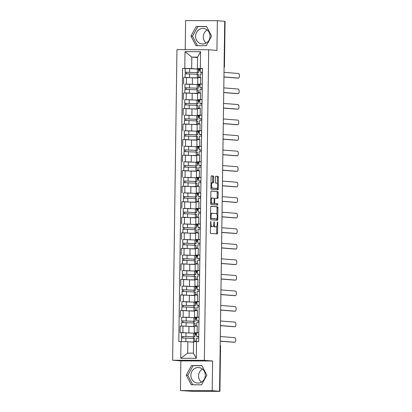 <?xml version="1.0" encoding="UTF-8"?>
<svg xmlns="http://www.w3.org/2000/svg" width="412" height="412" viewBox="0 0 412 412"><rect width="100%" height="100%" fill="white"/><g stroke="black" fill="none" stroke-linecap="round" stroke-linejoin="round"><path stroke-width="0.62" d="M210.733 221.337L210.321 232.389A0.978 0.366 90.2 0 0 210.671 233.393L217.206 233.908A0.978 0.366 90.2 0 0 217.217 233.908A0.978 0.366 90.2 0 0 217.582 232.96L217.727 222.573L217.479 221.867L217.201 223.876A3.131 1.164 90.2 0 1 216.027 226.914A3.131 1.164 90.2 0 1 215.996 226.914L215.45 226.868A3.131 1.164 90.2 0 1 214.333 223.649L214.106 221.599L213.828 223.608A3.131 1.164 90.2 0 1 212.654 226.646A3.131 1.164 90.2 0 1 212.623 226.646L212.077 226.605A3.131 1.164 90.2 0 1 210.959 223.381L210.733 221.337M201.422 382.156A7.771 7.215 94.5 0 1 198.569 375.888A7.771 7.215 94.5 0 1 202.457 369.059M205.31 375.332A7.771 7.215 94.5 0 1 197.482 383.057A7.771 7.215 94.5 0 1 190.874 375.281A7.771 7.215 94.5 0 1 198.702 367.556A7.771 7.215 94.5 0 1 205.31 375.332M206.155 43.069A7.771 7.215 94.5 0 1 203.301 36.802A7.771 7.215 94.5 0 1 207.19 29.973M210.043 36.246A7.771 7.215 94.5 0 1 202.215 43.971A7.771 7.215 94.5 0 1 195.607 36.194A7.771 7.215 94.5 0 1 203.435 28.469A7.771 7.215 94.5 0 1 210.043 36.246M213.658 177A0.978 0.366 90.2 0 0 213.308 175.996L211.474 175.852A0.978 0.366 90.2 0 0 211.464 175.852A0.978 0.366 90.2 0 0 211.099 176.8L210.939 188.341A0.978 0.366 90.2 0 0 211.289 189.345L217.824 189.86A0.978 0.366 90.2 0 0 217.835 189.86A0.978 0.366 90.2 0 0 218.2 188.912L218.36 177.371A0.978 0.366 90.2 0 0 218.01 176.367L215.795 176.192A0.978 0.366 90.2 0 0 215.785 176.192A0.978 0.366 90.2 0 0 215.419 177.139L215.352 182.078A0.978 0.366 90.2 0 0 215.703 183.088L216.8 183.17A2.616 0.973 90.2 0 1 217.732 185.827A2.616 0.973 90.2 0 1 216.753 188.402A2.616 0.973 90.2 0 1 216.727 188.402L212.422 188.063A2.616 0.973 90.2 0 1 211.49 185.41A2.616 0.973 90.2 0 1 212.468 182.83A2.616 0.973 90.2 0 1 212.494 182.835L213.215 182.892A0.978 0.366 90.2 0 0 213.225 182.892A0.978 0.366 90.2 0 0 213.591 181.939L213.658 177L212.731 177A0.978 0.366 90.2 0 0 212.386 175.991L211.341 175.909M212.607 360.994L180.868 360.881L180.456 390.566L212.19 390.679L212.607 360.994L204.357 360.346L208.693 49.749L216.944 50.398L217.356 20.713L224.72 21.295L219.55 391.261L218.628 391.256L219.771 391.349L220.405 346.224A1.993 1.849 -85.5 0 0 220.193 345.277M212.19 390.679L219.55 391.261M211.052 206.263A0.978 0.366 90.2 0 0 211.042 206.263A0.978 0.366 90.2 0 0 210.676 207.21L210.511 218.746A0.978 0.366 90.2 0 0 210.862 219.756L217.397 220.271A0.978 0.366 90.2 0 0 217.407 220.271A0.978 0.366 90.2 0 0 217.773 219.318L217.938 207.782A0.978 0.366 90.2 0 0 217.588 206.778L211.032 206.263M210.728 203.543L210.887 192.007A0.978 0.366 90.2 0 1 211.253 191.055A0.978 0.366 90.2 0 0 211.253 191.055L217.799 191.57A0.978 0.366 90.2 0 1 218.149 192.579L218.077 197.513A0.978 0.366 90.2 0 1 217.711 198.466A0.978 0.366 90.2 0 1 217.701 198.466L215.054 198.254A0.978 0.366 90.2 0 0 215.043 198.254A0.978 0.366 90.2 0 0 214.678 199.207L214.631 202.483A0.978 0.366 90.2 0 0 214.982 203.487L217.737 203.703L217.727 205.073L211.078 204.548A0.978 0.366 90.2 0 1 210.728 203.543M180.456 390.566L192.476 391.307L219.771 391.349M180.868 360.881L172.623 360.232L176.959 49.636L208.693 49.749M217.356 20.713L185.621 20.6L185.215 49.667M224.715 21.362L225.081 21.403L224.452 66.528L224.937 21.383M196.586 332.989L194.263 332.783L198.821 332.716M194.351 326.659L182.99 326.088L182.897 332.659L193.64 333.19M194.866 333.282L196.581 333.421M182.897 332.659L180.075 332.649L181.646 332.772M196.576 333.617L195.077 333.612M197.436 326.139L194.356 326.206L194.263 332.783M182.99 326.088L180.168 326.077L180.075 332.649M196.802 317.446L194.485 317.24L199.037 317.178M181.862 317.235L193.856 317.647M195.082 317.745L196.797 317.879M196.797 318.079L195.298 318.074M197.652 310.596L194.572 310.669L194.485 317.24M194.567 311.122L180.384 310.535L180.291 317.111M197.018 301.908L194.701 301.702L199.254 301.641M182.078 301.697L194.073 302.109M195.298 302.202L197.013 302.341M197.013 302.537L195.515 302.532M197.868 295.059L194.788 295.126L194.701 301.702M194.783 295.584L180.6 294.997L180.507 301.574M197.24 286.371L194.917 286.165L199.475 286.098M182.3 286.155L194.289 286.567M195.515 286.664L197.23 286.798M197.23 286.999L195.731 286.994M198.084 279.521L195.01 279.588L194.917 286.165M195 280.042L180.817 279.454L180.729 286.031M197.456 270.828L195.133 270.622L199.691 270.56M182.516 270.617L194.505 271.029M195.731 271.127L197.451 271.261M197.446 271.457L195.947 271.451M198.301 263.979L195.226 264.051L195.133 270.622M195.221 264.504L181.038 263.917L180.945 270.493M197.672 255.291L195.35 255.085L199.908 255.018M182.732 255.074L194.722 255.486M195.952 255.584L197.667 255.718M197.662 255.919L196.163 255.914M198.517 248.441L195.442 248.508L195.35 255.085M195.437 248.961L181.254 248.379L181.162 254.951M197.889 239.748L195.566 239.542L200.124 239.48M182.949 239.537L194.938 239.949M196.169 240.047L197.884 240.181M197.878 240.376L196.38 240.371M198.733 232.898L195.659 232.971L195.566 239.542M195.654 233.424L181.471 232.837L181.378 239.413M198.105 224.21L195.782 224.004L200.34 223.937M183.165 223.994L195.154 224.406M196.385 224.504L198.1 224.643M198.095 224.839L196.596 224.834M198.955 217.361L195.875 217.428L195.782 224.004M195.87 217.881L181.687 217.299L181.594 223.87M198.321 208.668L195.999 208.462L200.556 208.4M183.381 208.457L195.376 208.869M196.601 208.966L198.316 209.1M198.316 209.301L196.812 209.291M199.171 201.818L196.091 201.89L195.999 208.462M196.086 202.344L181.903 201.756L181.81 208.333M198.538 193.13L196.22 192.924L200.773 192.862M183.597 192.914L195.592 193.331M196.818 193.424L198.532 193.563M198.532 193.758L197.034 193.753M199.387 186.281L196.308 186.348L196.22 192.924M196.303 186.806L182.119 186.219L182.027 192.79M198.754 177.587L196.436 177.387L200.994 177.32M183.814 177.376L195.808 177.788M197.034 177.886L198.749 178.02M198.749 178.221L197.25 178.216M199.604 170.738L196.529 170.81L196.436 177.387M196.519 171.263L182.336 170.676L182.248 177.253M198.975 162.05L196.653 161.844L201.21 161.782M184.035 161.839L196.024 162.251M197.25 162.349L198.965 162.483M198.965 162.678L197.466 162.673M199.82 155.2L196.745 155.267L196.653 161.844M196.735 155.726L182.552 155.139L182.465 161.715M199.192 146.512L196.869 146.306L201.427 146.239M184.252 146.296L196.241 146.708M197.472 146.806L199.187 146.94M199.181 147.141L197.683 147.136M200.036 139.663L196.962 139.73L196.869 146.306M196.957 140.183L182.773 139.601L182.681 146.172M199.408 130.97L197.085 130.764L201.643 130.702M184.468 130.758L196.457 131.171M197.688 131.268L199.403 131.402M199.398 131.598L197.899 131.593M200.253 124.12L197.178 124.192L197.085 130.764M197.173 124.645L182.99 124.058L182.897 130.635M199.624 115.432L197.302 115.226L201.859 115.159M184.684 115.216L196.673 115.628M197.904 115.726L199.619 115.86M199.614 116.06L198.115 116.055M200.474 108.583L197.394 108.65L197.302 115.226M197.389 109.103L183.206 108.521L183.113 115.092M199.841 99.889L197.518 99.683L202.076 99.622M184.9 99.678L196.895 100.09M198.12 100.188L199.835 100.322M199.83 100.518L198.332 100.513M200.69 93.04L197.611 93.112L197.518 99.683M197.606 93.565L183.422 92.978L183.33 99.555M200.057 84.352L197.739 84.146L202.292 84.079M185.117 84.136L197.111 84.553M198.337 84.645L200.052 84.784M200.052 84.98L198.553 84.975M200.907 77.502L197.827 77.569L197.739 84.146M197.822 78.023L183.639 77.441L183.546 84.012M193.573 342.156L187.841 341.708L187.681 353.161L193.419 353.182L193.578 341.728L198.697 341.599L202.513 68.454L197.394 68.583L197.554 57.129L191.817 57.108L191.657 68.562L197.327 69.01M196.524 341.589L196.292 358.327L180.744 358.27L180.976 341.533L187.841 341.708M191.657 68.562L182.619 68.382L178.803 341.527L180.976 341.533M184.792 68.392L185.024 51.654L200.572 51.711L200.34 68.449M204.357 360.346L172.623 360.232M191.518 365.552L186.229 375.147L191.25 384.777L201.561 384.813L206.85 375.219L201.828 365.588L191.518 365.552L193.068 365.676L187.779 375.27L192.739 384.782M196.251 26.466L190.962 36.06L195.983 45.691L206.294 45.727L211.583 36.132L206.561 26.502L196.251 26.466L197.806 26.589L192.517 36.184L197.477 45.696M197.549 57.562L191.817 57.108L185.024 51.654M200.273 68.809L197.394 68.583M198.553 69.108L200.268 69.242M185.333 68.598L182.619 68.382M193.455 338.463L193.475 336.934M200.268 69.443L198.769 69.437M193.671 322.92L193.692 321.396M193.887 307.383L193.908 305.853M194.103 291.84L194.124 290.316M194.32 276.303L194.34 274.778M194.536 260.76L194.562 259.236M194.758 245.222L194.778 243.698M194.974 229.685L194.994 228.155M195.19 214.142L195.211 212.618M195.406 198.605L195.427 197.075M195.623 183.062L195.643 181.537M195.839 167.524L195.86 166M196.055 151.982L196.076 150.457M196.272 136.444L196.297 134.92M196.493 120.907L196.514 119.377M196.709 105.364L196.73 103.839M196.926 89.826L196.946 88.297M197.142 74.284L197.163 72.759M196.292 358.327L193.419 353.182M180.744 358.27L187.681 353.161M197.554 57.129L200.572 51.711M201.89 365.707L193.068 365.676M187.779 375.27L186.229 375.147M206.623 26.62L197.806 26.589M192.517 36.184L190.962 36.06M210.414 225.812A3.131 1.164 90.2 0 0 211.15 226.6L212.077 226.605M211.758 226.641A3.131 1.164 90.2 0 1 211.727 226.646A3.131 1.164 90.2 0 1 211.696 226.641L211.15 226.6M213.586 225.416A3.131 1.164 90.2 0 0 214.528 226.868L215.45 226.868M215.136 226.909A3.131 1.164 90.2 0 1 215.105 226.909A3.131 1.164 90.2 0 1 215.069 226.909L214.528 226.868M216.418 233.846A0.978 0.366 90.2 0 0 216.661 232.955L216.753 226.24M216.918 214.353L217.011 207.777A0.978 0.366 90.2 0 0 216.661 206.773L210.918 206.319M216.609 220.209A0.978 0.366 90.2 0 0 216.851 219.318L216.856 218.87M211.037 217.711L211.284 218.417L217.026 218.87L217.299 216.784A3.131 1.164 90.2 0 0 216.182 213.565L212.262 213.256A3.131 1.164 90.2 0 0 212.232 213.256A3.131 1.164 90.2 0 0 211.057 216.295L211.037 217.711L210.527 217.711M216.099 218.865L210.517 218.427M212.195 213.256L211.335 213.251A3.131 1.164 90.2 0 0 211.305 213.251A3.131 1.164 90.2 0 0 210.583 213.926M211.129 191.117L217.799 191.57M216.913 198.404A0.978 0.366 90.2 0 0 217.155 197.513L217.222 192.574A0.978 0.366 90.2 0 0 216.872 191.57M213.874 203.337A0.978 0.366 90.2 0 0 214.055 203.482L217.737 203.703M216.908 205.011L216.815 203.703M212.304 198.038A2.616 0.973 90.2 0 0 212.273 198.038A2.616 0.973 90.2 0 0 211.294 200.613A2.616 0.973 90.2 0 0 212.232 203.27L213.746 203.389A0.978 0.366 90.2 0 0 213.756 203.389A0.978 0.366 90.2 0 0 214.122 202.441L214.168 199.166A0.978 0.366 90.2 0 0 213.818 198.157L212.304 198.038M212.247 198.038L211.377 198.033A2.616 0.973 90.2 0 0 211.351 198.033A2.616 0.973 90.2 0 0 210.795 198.496M210.738 202.719A2.616 0.973 90.2 0 0 211.305 203.265L212.232 203.27M212.839 203.384A0.978 0.366 90.2 0 1 212.829 203.389A0.978 0.366 90.2 0 1 212.819 203.384L211.305 203.265M212.417 182.83A0.978 0.366 90.2 0 0 212.664 181.939L212.731 177M212.443 182.835L211.572 182.83A2.616 0.973 90.2 0 0 211.541 182.83A2.616 0.973 90.2 0 0 211.011 183.258M210.949 187.548A2.616 0.973 90.2 0 0 211.5 188.063L212.422 188.063M215.852 188.402A2.616 0.973 90.2 0 1 215.826 188.402A2.616 0.973 90.2 0 1 215.8 188.397L211.5 188.063M217.345 183.685L217.433 177.371A0.978 0.366 90.2 0 0 217.088 176.362L215.661 176.254M217.031 189.798A0.978 0.366 90.2 0 0 217.273 188.907L217.289 187.98M194.871 334.894L195.721 334.961L195.741 333.663L194.891 333.596M195.721 334.961L194.871 334.956M195.628 341.63L195.633 341.234L194.783 341.167M192.934 336.8L181.455 336.383L181.507 332.793L185.987 332.819L194.897 333.298L194.845 336.887L181.455 336.383M192.929 336.918L194.845 336.887M182.815 338.036L182.835 336.388M192.074 342.037L193.475 342.151M194.778 341.672L194.819 338.582L185.91 338.098L181.435 338.072L181.383 341.543M193.614 338.468L193.563 342.058L190.246 341.893M181.61 338.051L181.635 336.408M196.467 341.594L196.514 338.128L198.749 338.092M233.65 342.254A2.292 0.85 -89.8 0 1 233.63 342.254A2.292 0.85 -89.8 0 1 233.604 342.254L220.25 341.198M198.764 336.676L197.832 336.455L198.769 336.434M198.764 336.862L196.539 336.434L198.769 336.403M196.539 336.434L196.591 332.85L198.821 332.814M220.25 341.11L234.809 342.259A2.292 0.85 90.2 0 0 234.83 342.259A2.292 0.85 90.2 0 0 235.69 340.003A2.292 0.85 90.2 0 0 234.871 337.675L220.317 336.527M195.092 319.352L195.942 319.418L195.958 318.126L195.108 318.059M195.942 319.418L195.087 319.418M195.844 326.139L195.855 325.696L195.005 325.629M193.151 321.257L181.671 320.84L181.723 317.255L186.203 317.276L195.113 317.76L195.061 321.345L181.671 320.84M193.151 321.381L195.061 321.345M183.031 322.493L183.057 320.85M192.291 326.5L193.692 326.608M194.994 326.155L195.041 323.039L181.651 322.534L181.599 326.083M194.351 326.546L190.462 326.356M184.88 326.103L182.351 326.083M181.826 322.514L181.852 320.866M195.309 303.814L196.158 303.881L196.174 302.583L195.324 302.516M196.158 303.881L195.309 303.876M196.06 310.602L196.071 310.154L195.221 310.087M193.367 305.719L181.888 305.302L181.939 301.713L186.42 301.738L195.329 302.223L195.278 305.807L181.888 305.302M193.367 305.838L195.278 305.807M183.247 306.955L183.273 305.307M192.507 310.957L193.908 311.07M195.211 310.617L195.257 307.501L186.348 307.017L181.867 306.992L181.816 310.54M194.567 311.008L190.679 310.818M185.096 310.566L182.567 310.545M182.047 306.971L182.068 305.328M195.525 288.271L196.375 288.338L196.39 287.046L195.54 286.979M196.375 288.338L195.525 288.338M196.282 295.059L196.287 294.616L195.437 294.549M193.583 290.182L182.109 289.76L182.155 286.175L186.636 286.196L195.546 286.68L195.494 290.264L182.109 289.76M193.583 290.3L195.494 290.264M183.464 291.418L183.489 289.77M192.723 295.419L194.124 295.533M195.427 295.074L195.473 291.959L182.083 291.454L182.032 295.002M194.788 295.466L190.895 295.275M185.318 295.023L182.784 295.002M182.264 291.433L182.284 289.785M196.745 322.596L198.965 322.555M233.867 326.711A2.292 0.85 -89.8 0 1 233.846 326.716A2.292 0.85 -89.8 0 1 233.82 326.711L220.466 325.66M198.059 320.907L198.986 320.897M198.059 320.917L198.986 321.139M198.981 321.324L196.756 320.897L198.986 320.86M196.823 317.317L199.037 317.276M220.466 325.568L235.025 326.716A2.292 0.85 90.2 0 0 235.046 326.716A2.292 0.85 90.2 0 0 235.906 324.46A2.292 0.85 90.2 0 0 235.087 322.132L220.533 320.989M196.967 307.053L199.181 307.017M234.088 311.173A2.292 0.85 -89.8 0 1 234.062 311.173A2.292 0.85 -89.8 0 1 234.037 311.173L220.683 310.118M199.202 305.601L198.27 305.374L199.202 305.354M199.197 305.781L196.972 305.354L199.207 305.323M197.039 301.775L199.254 301.733M220.688 310.03L235.242 311.178A2.292 0.85 90.2 0 0 235.267 311.178A2.292 0.85 90.2 0 0 236.122 308.923A2.292 0.85 90.2 0 0 235.303 306.595L220.75 305.447M197.183 291.516L199.398 291.475M234.304 295.631A2.292 0.85 -89.8 0 1 234.279 295.636A2.292 0.85 -89.8 0 1 234.258 295.631L220.904 294.58M199.418 290.058L198.486 289.832L199.423 289.816M199.413 290.244L197.188 289.816L199.423 289.78M197.188 289.816L197.24 286.227L199.47 286.196M220.904 294.487L235.458 295.636A2.292 0.85 90.2 0 0 235.484 295.636A2.292 0.85 90.2 0 0 236.344 293.38A2.292 0.85 90.2 0 0 235.52 291.057L220.966 289.909M195.741 272.734L196.591 272.801L196.606 271.503L195.757 271.436M196.591 272.801L195.741 272.796M196.498 279.521L196.503 279.073L195.654 279.006M193.8 274.639L182.325 274.222L182.372 270.632L186.852 270.658L195.762 271.142L195.715 274.727L182.325 274.222M193.8 274.763L195.715 274.727M183.68 275.875L183.706 274.227M192.94 279.882L194.346 279.99M195.648 279.537L195.69 276.421L186.78 275.937L182.3 275.916L182.253 279.46M195.005 279.928L191.117 279.738M185.534 279.485L183 279.465M182.48 275.891L182.501 274.248M195.958 257.191L196.807 257.258L196.828 255.965L195.978 255.898M196.807 257.258L195.958 257.258M196.715 263.984L196.72 263.536L195.87 263.469M194.016 259.102L182.542 258.679L182.593 255.095L187.069 255.121L195.978 255.6L195.932 259.189L182.542 258.679M194.016 259.22L195.932 259.189M183.901 260.338L183.922 258.69M193.156 264.339L194.562 264.452M195.865 263.999L195.906 260.878L186.997 260.399L182.516 260.374L182.47 263.922M195.221 264.391L191.333 264.195M185.75 263.948L183.222 263.927M182.696 260.353L182.717 258.705M197.4 275.978L199.614 275.937M234.521 280.093A2.292 0.85 -89.8 0 1 234.495 280.093A2.292 0.85 -89.8 0 1 234.474 280.093L221.12 279.042M199.635 274.521L198.702 274.294L199.64 274.274M199.635 274.701L197.405 274.274L199.64 274.243M197.472 270.694L199.691 270.658M221.12 278.95L235.674 280.098A2.292 0.85 90.2 0 0 235.7 280.098A2.292 0.85 90.2 0 0 236.56 277.843A2.292 0.85 90.2 0 0 235.741 275.515L221.182 274.366M197.549 263.979L197.6 260.43L199.83 260.394M234.737 264.556A2.292 0.85 -89.8 0 1 234.711 264.556A2.292 0.85 -89.8 0 1 234.691 264.556L221.337 263.5M199.851 258.978L198.919 258.751L199.856 258.736M199.851 259.163L197.621 258.736L199.856 258.7M197.621 258.736L197.672 255.152L199.908 255.116M221.337 263.412L235.891 264.556A2.292 0.85 90.2 0 0 235.916 264.561A2.292 0.85 90.2 0 0 236.776 262.3A2.292 0.85 90.2 0 0 235.958 259.977L221.398 258.829M196.174 241.653L197.024 241.72L197.044 240.428L196.194 240.356M197.024 241.72L196.174 241.715M196.931 248.441L196.936 247.998L196.086 247.931M194.237 243.559L182.758 243.142L182.81 239.557L187.29 239.578L196.2 240.062L196.148 243.647L182.758 243.142M194.232 243.683L196.148 243.647M184.118 244.795L184.138 243.147M193.377 248.802L194.778 248.91M196.081 248.457L196.122 245.341L187.213 244.857L182.732 244.836L182.686 248.385M195.437 248.848L191.549 248.657M185.967 248.405L183.438 248.385M182.913 244.816L182.938 243.168M196.39 226.116L197.24 226.183L197.26 224.885L196.411 224.818M197.24 226.183L196.39 226.178M197.147 232.904L197.152 232.456L196.303 232.389M194.454 228.021L182.974 227.599L183.026 224.015L187.506 224.04L196.416 224.519L196.364 228.109L182.974 227.599M194.449 228.14L196.364 228.109M184.334 229.257L184.355 227.609M193.594 233.259L194.994 233.372M196.297 232.919L196.339 229.803L187.429 229.319L182.954 229.293L182.902 232.842M195.654 233.31L191.765 233.115M186.183 232.868L183.654 232.847M183.129 229.273L183.155 227.63M196.606 210.573L197.461 210.64L197.477 209.347L196.627 209.281M197.461 210.64L196.606 210.635M197.363 217.361L197.369 216.918L196.519 216.851M194.67 212.479L183.191 212.062L183.242 208.477L187.723 208.498L196.632 208.982L196.581 212.566L183.191 212.062M194.665 212.602L196.581 212.566M184.55 213.715L184.571 212.072M193.81 217.721L195.211 217.83M196.514 217.376L196.555 214.261L187.645 213.777L183.17 213.756L183.119 217.304M195.87 217.768L191.982 217.577M186.399 217.325L183.87 217.304M183.345 213.735L183.371 212.087M196.828 195.036L197.678 195.103L197.693 193.805L196.843 193.738M197.678 195.103L196.823 195.097M197.58 201.823L197.59 201.375L196.74 201.308M194.886 196.941L183.407 196.524L183.458 192.934L187.939 192.96L196.848 193.444L196.797 197.029L183.407 196.524M194.886 197.06L196.797 197.029M184.767 198.177L184.792 196.529M194.026 202.179L195.427 202.292M196.73 201.839L196.776 198.723L187.867 198.239L183.386 198.213L183.335 201.762M196.086 202.23L192.198 202.035M186.615 201.787L184.087 201.767M183.561 198.193L183.587 196.55M197.044 179.493L197.894 179.56L197.909 178.267L197.06 178.2M197.894 179.56L197.044 179.56M197.801 186.281L197.806 185.838L196.957 185.771M195.103 181.404L183.628 180.981L183.675 177.397L188.155 177.418L197.065 177.902L197.013 181.486L183.628 180.981M195.103 181.522L197.013 181.486M184.983 182.634L185.009 180.992M194.243 186.641L195.643 186.749M196.946 186.296L196.993 183.18L183.603 182.676L183.551 186.224M196.308 186.688L192.414 186.497M186.832 186.245L184.303 186.224M183.783 182.655L183.803 181.007M197.26 163.955L198.11 164.022L198.126 162.725L197.276 162.658M198.11 164.022L197.26 164.017M198.018 170.743L198.023 170.295L197.173 170.228M195.319 165.861L183.845 165.444L183.891 161.854L188.372 161.88L197.281 162.364L197.23 165.948L183.845 165.444M195.319 165.979L197.23 165.948M185.199 167.097L185.225 165.449M194.459 171.104L195.86 171.212M197.163 170.759L197.209 167.643L188.299 167.159L183.819 167.138L183.767 170.681M196.524 171.15L192.631 170.959M187.053 170.707L184.519 170.686M183.999 167.112L184.02 165.47M197.477 148.413L198.327 148.48L198.347 147.187L197.497 147.12M198.327 148.48L197.477 148.48M198.234 155.2L198.239 154.757L197.389 154.691M195.535 150.323L184.061 149.901L184.113 146.317L188.588 146.342L197.497 146.821L197.451 150.411L184.061 149.901M195.535 150.442L197.451 150.411M185.421 151.559L185.441 149.911M194.675 155.561L196.081 155.674M197.384 155.216L197.425 152.1L184.035 151.595L183.989 155.144M196.74 155.607L192.852 155.417M187.269 155.164L184.741 155.144M184.215 151.575L184.236 149.927M197.693 132.875L198.543 132.942L198.563 131.644L197.714 131.577M198.543 132.942L197.693 132.937M198.45 139.663L198.455 139.215L197.606 139.148M195.752 134.781L184.277 134.363L184.329 130.774L188.804 130.8L197.714 131.284L197.667 134.868L184.277 134.363M195.752 134.904L197.667 134.868M185.637 136.017L185.657 134.369M194.897 140.023L196.297 140.132M197.6 139.678L197.642 136.563L188.732 136.078L184.252 136.058L184.205 139.606M196.957 140.07L193.068 139.879M187.486 139.627L184.957 139.606M184.432 136.032L184.452 134.389M197.832 244.898L200.047 244.857M221.553 247.87L236.107 249.018A2.292 0.85 90.2 0 0 236.133 249.018L234.933 249.013A2.292 0.85 -89.8 0 1 234.933 249.013A2.292 0.85 -89.8 0 1 234.907 249.013L221.553 247.962M200.067 243.441L199.135 243.214L200.072 243.198M200.067 243.621L197.842 243.193L200.072 243.162M197.904 239.619L200.124 239.578M236.133 249.018A2.292 0.85 90.2 0 0 236.993 246.762A2.292 0.85 90.2 0 0 236.174 244.434L221.62 243.286M197.987 232.898L198.033 229.35L200.268 229.314M235.17 233.475A2.292 0.85 -89.8 0 1 235.149 233.475A2.292 0.85 -89.8 0 1 235.123 233.475L221.769 232.419M200.284 227.898L199.351 227.671L200.289 227.656M200.284 228.083L198.059 227.656L200.289 227.625M198.126 224.077L200.34 224.035M221.769 232.332L236.328 233.48A2.292 0.85 90.2 0 0 236.349 233.48A2.292 0.85 90.2 0 0 237.209 231.22A2.292 0.85 90.2 0 0 236.39 228.897L221.836 227.748M198.265 213.818L200.484 213.777M235.386 217.933A2.292 0.85 -89.8 0 1 235.365 217.933A2.292 0.85 -89.8 0 1 235.34 217.933L221.986 216.882M200.505 212.36L199.568 212.134L200.505 212.118M200.5 212.546L198.275 212.118L200.505 212.082M198.342 208.539L200.556 208.498M221.986 216.789L236.545 217.938A2.292 0.85 90.2 0 0 236.565 217.938A2.292 0.85 90.2 0 0 237.425 215.682A2.292 0.85 90.2 0 0 236.606 213.354L222.053 212.211M198.486 198.275L200.701 198.234M235.607 202.395A2.292 0.85 -89.8 0 1 235.582 202.395A2.292 0.85 -89.8 0 1 235.556 202.395L222.202 201.339M200.721 196.823L199.789 196.596L200.721 196.576M200.716 197.003L198.491 196.576L200.721 196.545M198.558 192.996L200.773 192.955M222.207 201.252L236.761 202.4A2.292 0.85 90.2 0 0 236.782 202.4A2.292 0.85 90.2 0 0 237.642 200.144A2.292 0.85 90.2 0 0 236.823 197.817L222.269 196.668M198.702 182.737L200.917 182.696M235.824 186.852A2.292 0.85 -89.8 0 1 235.798 186.857A2.292 0.85 -89.8 0 1 235.772 186.852L222.418 185.802M200.938 181.28L200.005 181.053L200.938 181.038M200.932 181.465L198.708 181.038L200.943 181.002M198.775 177.459L200.989 177.418M222.423 185.709L236.977 186.857A2.292 0.85 90.2 0 0 237.003 186.857A2.292 0.85 90.2 0 0 237.858 184.602A2.292 0.85 90.2 0 0 237.039 182.274L222.485 181.131M198.919 167.2L201.133 167.159M236.04 171.315A2.292 0.85 -89.8 0 1 236.014 171.315A2.292 0.85 -89.8 0 1 235.994 171.315L222.64 170.264M201.154 165.742L200.222 165.516L201.159 165.495M201.149 165.923L198.924 165.495L201.159 165.464M198.991 161.916L201.205 161.875M222.64 170.171L237.194 171.32A2.292 0.85 90.2 0 0 237.219 171.32A2.292 0.85 90.2 0 0 238.079 169.064A2.292 0.85 90.2 0 0 237.261 166.736L222.701 165.588M199.135 151.657L201.35 151.616M236.256 155.777A2.292 0.85 -89.8 0 1 236.231 155.777A2.292 0.85 -89.8 0 1 236.21 155.772L222.856 154.721M201.37 150.2L200.438 149.973L201.375 149.958M201.37 150.385L199.14 149.958L201.375 149.922M199.207 146.378L201.427 146.337M222.856 154.634L237.41 155.777A2.292 0.85 90.2 0 0 237.436 155.782A2.292 0.85 90.2 0 0 238.296 153.522A2.292 0.85 90.2 0 0 237.477 151.199L222.918 150.05M199.351 136.12L201.566 136.078M236.473 140.234A2.292 0.85 -89.8 0 1 236.447 140.234A2.292 0.85 -89.8 0 1 236.426 140.234L223.072 139.184M201.586 134.662L200.654 134.436L201.592 134.42M201.586 134.842L199.362 134.415L201.592 134.384M199.423 130.836L201.643 130.8M223.072 139.091L237.626 140.24A2.292 0.85 90.2 0 0 237.652 140.24A2.292 0.85 90.2 0 0 238.512 137.984A2.292 0.85 90.2 0 0 237.693 135.656L223.139 134.508M197.909 117.332L198.759 117.399L198.78 116.107L197.93 116.04M198.759 117.399L197.909 117.399M198.666 124.125L198.672 123.677L197.822 123.61M195.973 119.243L184.494 118.821L184.545 115.236L189.026 115.262L197.935 115.741L197.884 119.331L184.494 118.821M195.968 119.362L197.884 119.331M185.853 120.479L185.874 118.831M195.113 124.481L196.514 124.594M197.817 124.141L197.858 121.02L188.948 120.541L184.468 120.515L184.422 124.064M197.173 124.532L193.285 124.336M187.702 124.089L185.173 124.069M184.648 120.495L184.674 118.852M199.568 120.577L201.787 120.536M236.689 124.697A2.292 0.85 -89.8 0 1 236.668 124.697A2.292 0.85 -89.8 0 1 236.643 124.697L223.289 123.641M201.803 119.12L200.871 118.893L201.808 118.877M201.803 119.305L199.578 118.877L201.808 118.841M199.645 115.298L201.859 115.257M223.289 123.554L237.848 124.697A2.292 0.85 90.2 0 0 237.868 124.702A2.292 0.85 90.2 0 0 238.728 122.441A2.292 0.85 90.2 0 0 237.909 120.119L223.356 118.97M198.126 101.795L198.975 101.862L198.996 100.569L198.146 100.502M198.975 101.862L198.126 101.857M198.883 108.583L198.888 108.14L198.038 108.073M196.189 103.7L184.71 103.283L184.761 99.699L189.242 99.719L198.151 100.204L198.1 103.788L184.71 103.283M196.184 103.824L198.1 103.788M186.07 104.936L186.09 103.288M195.329 108.943L196.73 109.051M198.033 108.598L198.074 105.482L189.165 104.998L184.689 104.978L184.638 108.526M197.389 108.989L193.501 108.799M187.918 108.547L185.39 108.526M184.864 104.957L184.89 103.309M199.784 105.039L202.004 104.998M236.905 109.154A2.292 0.85 -89.8 0 1 236.885 109.154A2.292 0.85 -89.8 0 1 236.859 109.154L223.505 108.104M202.024 103.582L201.087 103.355L202.024 103.34M202.019 103.762L199.794 103.335L202.024 103.304M199.861 99.761L202.076 99.719M223.505 108.011L238.064 109.159A2.292 0.85 90.2 0 0 238.085 109.159A2.292 0.85 90.2 0 0 238.945 106.904A2.292 0.85 90.2 0 0 238.126 104.576L223.572 103.427M198.347 86.257L199.197 86.324L199.212 85.026L198.363 84.96M199.197 86.324L198.342 86.319M199.099 93.045L199.109 92.597L198.26 92.53M196.406 88.163L184.926 87.746L184.978 84.156L189.458 84.182L198.368 84.661L198.316 88.25L184.926 87.746M196.406 88.281L198.316 88.25M186.286 89.399L186.312 87.751M195.546 93.4L196.946 93.514M198.249 93.06L198.296 89.945L189.386 89.461L184.906 89.435L184.854 92.983M197.606 93.452L193.717 93.256M188.135 93.009L185.606 92.988M185.081 89.414L185.106 87.771M200 89.497L202.22 89.456M237.121 93.617A2.292 0.85 -89.8 0 1 237.101 93.617A2.292 0.85 -89.8 0 1 237.075 93.617L223.721 92.561M202.24 88.039L201.303 87.818L202.24 87.797M202.235 88.225L200.011 87.797L202.24 87.766M200.078 84.218L202.292 84.177M223.726 92.473L238.28 93.622A2.292 0.85 90.2 0 0 238.301 93.622A2.292 0.85 90.2 0 0 239.161 91.361A2.292 0.85 90.2 0 0 238.342 89.038L223.788 87.89M198.563 70.715L199.413 70.782L199.429 69.489L198.579 69.422M199.413 70.782L198.563 70.782M199.315 77.502L199.326 77.059L198.476 76.993M196.622 72.62L185.143 72.203L185.194 68.619L189.675 68.639L198.584 69.123L198.532 72.708L185.143 72.203M196.622 72.744L198.532 72.708M186.502 73.856L186.528 72.213M195.762 77.863L197.163 77.971M198.466 77.518L198.512 74.402L189.602 73.918L185.122 73.897L185.07 77.446M197.822 77.909L193.934 77.719M188.351 77.466L185.822 77.446M185.302 73.877L185.323 72.229M200.222 73.959L202.436 73.918M237.343 78.074A2.292 0.85 -89.8 0 1 237.317 78.074A2.292 0.85 -89.8 0 1 237.291 78.074L223.937 77.023M202.457 72.502L201.525 72.275L202.457 72.26M202.452 72.687L200.227 72.26L202.462 72.224M200.227 72.26L200.278 68.67L202.508 68.639M223.943 76.931L238.497 78.079A2.292 0.85 90.2 0 0 238.522 78.079A2.292 0.85 90.2 0 0 239.377 75.823A2.292 0.85 90.2 0 0 238.558 73.496L224.004 72.352M186.245 92.988L186.152 99.565M186.028 108.531L185.936 115.103M185.812 124.069L185.719 130.645M185.596 139.606L185.503 146.183M185.374 155.149L185.287 161.725M185.158 170.686L185.07 177.263M184.942 186.229L184.849 192.801M184.725 201.767L184.633 208.343M184.509 217.309L184.416 223.881M184.293 232.847L184.2 239.423M184.076 248.39L183.984 254.961M183.86 263.927L183.767 270.504M183.639 279.465L183.551 286.041M183.422 295.007L183.33 301.579M183.206 310.545L183.113 317.122M186.461 77.451L186.368 84.022M192.419 77.6L192.327 84.172M192.203 93.138L192.11 99.714M200.495 93.04L200.402 99.616M191.987 108.68L191.894 115.252M200.278 108.583L200.186 115.154M191.771 124.218L191.678 130.795M200.062 124.12L199.969 130.697M191.549 139.756L191.462 146.332M199.846 139.658L199.753 146.234M191.333 155.298L191.24 161.875M199.624 155.2L199.537 161.772M191.117 170.836L191.024 177.412M199.408 170.738L199.315 177.315M190.9 186.379L190.808 192.95M199.192 186.281L199.099 192.852M190.684 201.916L190.591 208.493M198.975 201.818L198.883 208.395M190.468 217.459L190.375 224.03M198.759 217.361L198.666 223.932M190.251 232.996L190.159 239.573M198.543 232.898L198.45 239.475M190.035 248.539L189.942 255.11M198.327 248.436L198.234 255.013M189.814 264.077L189.726 270.653M198.105 263.979L198.018 270.555M189.597 279.614L189.505 286.191M197.889 279.516L197.796 286.093M189.381 295.157L189.288 301.733M197.672 295.059L197.58 301.63M189.165 310.694L189.072 317.271M197.456 310.596L197.363 317.173M188.948 326.237L188.856 332.808M197.24 326.139L197.147 332.711M200.711 77.502L200.618 84.074M220.183 346.204L220.544 346.245A1.993 1.993 0 0 0 220.199 345.091M224.087 66.486L224.308 66.507A1.993 1.849 -85.5 0 1 224.071 67.455M224.087 66.553L224.452 66.528A1.993 1.993 0 0 1 224.071 67.671M210.45 223.381L210.959 223.381M211.696 226.641L212.623 226.646M213.843 222.305L214.353 222.305M213.823 223.649L214.333 223.649M215.069 226.909L215.996 226.914M217.222 222.568L217.727 222.573M216.661 232.955L217.582 232.96M210.47 222.037L210.975 222.037M216.661 206.773L217.588 206.778M217.011 207.777L217.938 207.782M216.851 219.318L217.773 219.318M210.517 218.412L211.284 218.417M210.547 216.295L211.057 216.295M217.222 192.574L218.149 192.579M217.155 197.513L218.077 197.513M214.168 199.202L214.678 199.207M214.122 202.477L214.631 202.483M214.055 203.482L214.982 203.487M212.819 203.384L213.746 203.389L212.829 203.389M212.664 181.939L213.591 181.939M215.8 188.397L216.727 188.402M217.088 176.362L218.01 176.367M217.433 177.371L218.36 177.371M217.273 188.907L218.2 188.912M212.386 175.991L213.308 175.996M193.64 336.774L193.686 333.19M185.936 336.403L185.987 332.819M185.863 341.656L185.91 338.098M234.809 342.259L233.604 342.254M193.856 321.236L193.908 317.652M186.152 320.866L186.203 317.276M193.784 326.515L193.831 322.931M186.08 326.129L186.131 322.56M194.073 305.699L194.124 302.109M186.368 305.323L186.42 301.738M194 310.978L194.047 307.388M186.296 310.586L186.348 307.017M194.289 290.156L194.34 286.572M186.585 289.785L186.636 286.196M194.217 295.435L194.268 291.851M186.512 295.049L186.564 291.48M235.025 326.716L233.82 326.711M235.242 311.178L234.037 311.173M235.458 295.636L234.258 295.631M194.505 274.619L194.557 271.029M186.806 274.243L186.852 270.658M194.433 279.897L194.485 276.308M186.729 279.506L186.78 275.937M194.722 259.076L194.773 255.492M187.022 258.705L187.069 255.121M194.649 264.355L194.701 260.77M186.945 263.968L186.997 260.399M235.674 280.098L234.474 280.093M235.891 264.556L234.691 264.556M194.938 243.538L194.989 239.949M187.239 243.162L187.29 239.578M194.866 248.817L194.917 245.233M187.166 248.426L187.213 244.857M195.159 227.996L195.206 224.411M187.455 227.625L187.506 224.04M195.082 233.274L195.133 229.69M187.383 232.888L187.429 229.319M195.376 212.458L195.422 208.874M187.671 212.087L187.723 208.498M195.298 217.737L195.35 214.152M187.599 217.345L187.645 213.777M195.592 196.915L195.643 193.331M187.887 196.545L187.939 192.96M195.52 202.199L195.566 198.61M187.815 201.808L187.867 198.239M195.808 181.378L195.86 177.793M188.104 181.007L188.155 177.418M195.736 186.657L195.782 183.072M188.032 186.27L188.083 182.701M196.024 165.84L196.076 162.251M188.32 165.464L188.372 161.88M195.952 171.119L196.004 167.53M188.248 170.728L188.299 167.159M196.241 150.298L196.292 146.713M188.542 149.927L188.588 146.342M196.169 155.576L196.22 151.992M188.464 155.19L188.516 151.621M196.457 134.76L196.509 131.171M188.758 134.384L188.804 130.8M196.385 140.039L196.436 136.449M188.681 139.647L188.732 136.078M236.107 249.018L234.907 249.013M236.328 233.48L235.123 233.475M236.545 217.938L235.34 217.933M236.977 186.857L235.772 186.852M237.194 171.32L235.994 171.315M237.41 155.777L236.21 155.772M196.678 119.217L196.725 115.633M188.974 118.847L189.026 115.262M196.601 124.496L196.653 120.912M188.902 124.11L188.948 120.541M237.848 124.697L236.643 124.697M196.895 103.68L196.941 100.09M189.19 103.309L189.242 99.719M196.818 108.959L196.869 105.374M189.118 108.567L189.165 104.998M238.064 109.159L236.859 109.154M197.111 88.137L197.163 84.553M189.407 87.766L189.458 84.182M197.039 93.416L197.085 89.831M189.335 93.03L189.386 89.461M197.327 72.6L197.379 69.015M189.623 72.229L189.675 68.639M197.255 77.878L197.302 74.294M189.551 77.492L189.602 73.918M238.497 78.079L237.291 78.074M220.544 346.245L219.915 391.369M211.727 226.646L212.654 226.646M215.105 226.909L216.027 226.914M211.305 213.251L212.232 213.256M211.351 198.033L212.273 198.038M211.541 182.83L212.468 182.83M215.826 188.402L216.753 188.402M234.83 342.259L233.63 342.254M196.73 322.586L196.684 326.139M196.807 317.307L196.756 320.897M235.046 326.716L233.846 326.716M196.946 307.048L196.9 310.596M197.024 301.769L196.972 305.354M235.267 311.178L234.062 311.173M197.168 291.511L197.116 295.059M235.484 295.636L234.279 295.636M197.384 275.968L197.333 279.516M197.456 270.689L197.405 274.274M235.7 280.098L234.495 280.093M235.916 264.561L234.711 264.556M197.817 244.888L197.765 248.436M197.889 239.609L197.842 243.193M198.105 224.071L198.059 227.656M236.349 233.48L235.149 233.475M198.249 213.807L198.203 217.356M198.327 208.529L198.275 212.118M236.565 217.938L235.365 217.933M198.466 198.27L198.419 201.818M198.543 192.991L198.491 196.576M198.687 182.727L198.636 186.281M198.759 177.448L198.708 181.038M237.003 186.857L235.798 186.857M198.903 167.19L198.852 170.738M198.975 161.911L198.924 165.495M237.219 171.32L236.014 171.315M199.12 151.652L199.068 155.2M199.192 146.368L199.14 149.958M237.436 155.782L236.231 155.777M199.336 136.109L199.284 139.658M199.408 130.831L199.362 134.415M199.552 120.572L199.501 124.12M199.624 115.293L199.578 118.877M237.868 124.702L236.668 124.697M199.768 105.029L199.722 108.577M199.846 99.75L199.794 103.335M238.085 109.159L236.885 109.154M199.985 89.492L199.938 93.04M200.062 84.213L200.011 87.797M200.201 73.949L200.155 77.497M238.522 78.079L237.317 78.074"/></g></svg>
